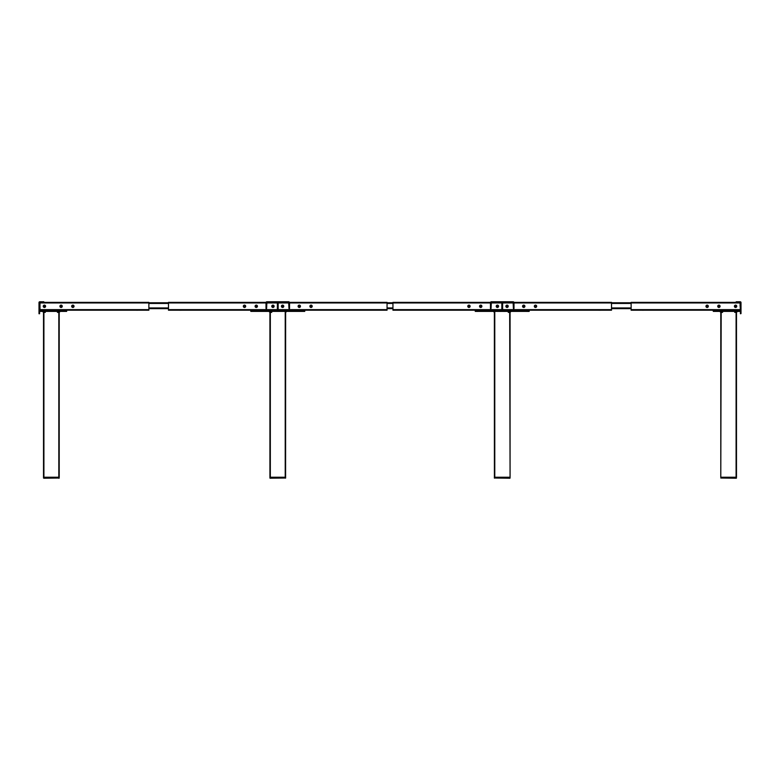 <?xml version="1.0" encoding="UTF-8"?>
<svg xmlns="http://www.w3.org/2000/svg" width="780" height="780" viewBox="0 0 780 780"><rect width="100%" height="100%" fill="white"/><g stroke="black" fill="none" stroke-linecap="round" stroke-linejoin="round"><path stroke-width="1.17" d="M39.985 302.367L39.985 311.386L66.661 311.386L66.661 310.216L66.661 311.386M39.985 310.216L148.873 310.216L148.873 309.621L39.985 309.621M44.909 306.286A0.487 0.487 0 0 0 44.411 305.799A0.487 0.487 0 0 0 43.924 306.286A0.487 0.487 0 0 0 44.411 306.784A0.487 0.487 0 0 0 44.909 306.286M61.581 306.286A0.487 0.487 0 0 0 61.093 305.799A0.487 0.487 0 0 0 60.606 306.286A0.487 0.487 0 0 0 61.093 306.784A0.487 0.487 0 0 0 61.581 306.286M45.279 311.386L45.279 312.37L43.514 312.37L42.529 311.386L43.514 312.37L43.514 477.243L59.212 477.243L59.114 478.198M59.212 312.37L59.212 477.243L59.212 312.37L60.187 311.386L59.212 312.37L57.447 312.37L57.447 311.386M43.904 478.228L43.904 477.243L43.904 478.023L59.212 478.023L43.904 478.228M43.514 477.243L43.514 478.023L43.514 477.243M58.812 478.228L58.812 311.386M266.887 302.367L266.887 301.772L288.659 301.772A0.887 0.887 0 0 1 289.546 302.66L289.546 308.451L288.961 308.451L288.659 302.367L266.887 302.367L266.594 304.502L266 304.502L266 302.66A0.887 0.887 0 0 1 266.887 301.772A0.887 0.887 0 0 0 266 302.66L266 308.451L266.594 308.451L266.887 302.367L168.49 302.367L168.49 310.216L251.384 310.216L251.384 311.386L250.799 311.386L250.799 310.216L304.756 310.216L304.756 311.386L304.161 311.386L304.161 310.216L387.055 310.216L387.055 309.621L278.168 309.621L278.168 310.216M251.384 311.386L304.161 311.386M250.799 310.216L250.799 311.386M299.764 306.286A0.487 0.487 0 0 1 299.276 306.784A0.487 0.487 0 0 1 298.789 306.286A0.487 0.487 0 0 1 299.276 305.799A0.487 0.487 0 0 1 299.764 306.286A0.487 0.487 0 0 1 299.276 306.784A0.487 0.487 0 0 1 298.789 306.286A0.487 0.487 0 0 1 299.276 305.799A0.487 0.487 0 0 1 299.764 306.286M278.168 303.147L277.378 303.147L278.168 303.147M282.106 306.286A0.487 0.487 0 0 1 282.604 305.799A0.487 0.487 0 0 1 283.091 306.286A0.487 0.487 0 0 1 282.604 306.784A0.487 0.487 0 0 1 282.106 306.286M272.454 306.286A0.487 0.487 0 0 1 272.951 305.799A0.487 0.487 0 0 1 273.439 306.286A0.487 0.487 0 0 1 272.951 306.784A0.487 0.487 0 0 1 272.454 306.286M255.781 306.286A0.487 0.487 0 0 1 256.269 305.799A0.487 0.487 0 0 1 256.756 306.286A0.487 0.487 0 0 1 256.269 306.784A0.487 0.487 0 0 1 255.781 306.286M271.889 311.386L271.694 312.37L269.929 312.37L268.944 311.386L269.929 312.37L269.929 477.243L269.929 312.37L268.944 311.386L269.929 312.37L269.929 477.243L285.626 477.243L285.626 478.023L270.026 478.198M285.226 477.243L285.226 311.386L285.226 312.37L286.601 311.386L285.626 312.37L285.597 478.13M285.626 312.37L286.601 311.386L285.626 312.37M269.929 312.37L268.944 311.386M269.929 477.243L269.929 478.023L285.226 478.023M270.319 478.228L270.319 311.386M278.168 302.66L277.378 302.66M266.048 302.367A0.887 0.887 0 0 1 266.887 301.772A0.887 0.887 0 0 0 266.048 302.367M44.411 307.027A0.731 0.731 0 0 0 45.152 306.286A0.731 0.731 0 0 0 44.411 305.555A0.731 0.731 0 0 0 43.68 306.286A0.731 0.731 0 0 0 44.411 307.027M61.093 307.027A0.731 0.731 0 0 0 61.825 306.286A0.731 0.731 0 0 0 61.093 305.555A0.731 0.731 0 0 0 60.352 306.286A0.731 0.731 0 0 0 61.093 307.027M72.862 307.027A0.731 0.731 0 0 0 73.603 306.286A0.731 0.731 0 0 0 72.862 305.555A0.731 0.731 0 0 0 72.13 306.286A0.731 0.731 0 0 0 72.862 307.027M71.682 306.286A1.18 1.18 0 0 0 72.862 307.466A1.18 1.18 0 0 0 74.041 306.286A1.18 1.18 0 0 0 72.862 305.107A1.18 1.18 0 0 0 71.682 306.286M59.914 306.286A1.18 1.18 0 0 0 61.093 307.466A1.18 1.18 0 0 0 62.273 306.286A1.18 1.18 0 0 0 61.093 305.107A1.18 1.18 0 0 0 59.914 306.286M39.585 305.799L39.585 304.59L39.585 306.52L39 306.52L39 302.562A0.78 0.78 0 0 1 39.78 301.772L43.807 301.772L43.807 302.367L148.873 302.367L148.873 309.621M45.152 306.286A0.731 0.731 0 0 0 44.411 305.555A0.731 0.731 0 0 0 43.68 306.286A0.731 0.731 0 0 0 44.411 307.027A0.731 0.731 0 0 0 45.152 306.286M61.825 306.286A0.731 0.731 0 0 0 61.093 305.555A0.731 0.731 0 0 0 60.352 306.286A0.731 0.731 0 0 0 61.093 307.027A0.731 0.731 0 0 0 61.825 306.286M73.603 306.286A0.731 0.731 0 0 0 72.862 305.555A0.731 0.731 0 0 0 72.13 306.286A0.731 0.731 0 0 0 72.862 307.027A0.731 0.731 0 0 0 73.603 306.286M45.591 306.286A1.18 1.18 0 0 0 44.411 305.107A1.18 1.18 0 0 0 43.241 306.286A1.18 1.18 0 0 0 44.411 307.466A1.18 1.18 0 0 0 45.591 306.286M146.24 310.216L146.913 310.235C148.171 310.235 148.171 310.235 146.913 310.235C145.645 310.235 145.645 310.235 146.913 310.235L147.576 310.216M136.432 310.235L137.768 310.235M170.45 310.235L170.45 310.235C171.717 310.235 171.717 310.235 170.45 310.235C169.192 310.235 169.192 310.235 170.45 310.235L170.45 310.235C171.717 310.235 171.717 310.235 170.45 310.235C169.192 310.235 169.192 310.235 170.45 310.235M272.951 307.466A1.18 1.18 0 0 0 274.121 306.286A1.18 1.18 0 0 0 272.951 305.107A1.18 1.18 0 0 0 271.772 306.286A1.18 1.18 0 0 0 272.951 307.466M179.283 310.235L181.243 310.235M244.501 307.466A1.18 1.18 0 0 0 245.68 306.286A1.18 1.18 0 0 0 244.501 305.107A1.18 1.18 0 0 0 243.321 306.286A1.18 1.18 0 0 0 244.501 307.466M272.951 305.555A0.731 0.731 0 0 0 272.21 306.286A0.731 0.731 0 0 0 272.951 307.027A0.731 0.731 0 0 0 273.683 306.286A0.731 0.731 0 0 0 272.951 305.555M256.269 305.555A0.731 0.731 0 0 0 255.538 306.286A0.731 0.731 0 0 0 256.269 307.027A0.731 0.731 0 0 0 257.01 306.286A0.731 0.731 0 0 0 256.269 305.555M244.501 305.555A0.731 0.731 0 0 0 243.76 306.286A0.731 0.731 0 0 0 244.501 307.027A0.731 0.731 0 0 0 245.232 306.286A0.731 0.731 0 0 0 244.501 305.555M256.269 305.107A1.18 1.18 0 0 0 255.089 306.286A1.18 1.18 0 0 0 256.269 307.466A1.18 1.18 0 0 0 257.449 306.286A1.18 1.18 0 0 0 256.269 305.107M277.378 310.216L277.378 302.367M309.875 306.286A1.18 1.18 0 0 0 311.054 307.466A1.18 1.18 0 0 0 312.224 306.286A1.18 1.18 0 0 0 311.054 305.107A1.18 1.18 0 0 0 309.875 306.286M310.313 306.286A0.731 0.731 0 0 0 311.054 307.027A0.731 0.731 0 0 0 311.785 306.286A0.731 0.731 0 0 0 311.054 305.555A0.731 0.731 0 0 0 310.313 306.286M300.017 306.286A0.731 0.731 0 0 0 299.276 305.555A0.731 0.731 0 0 0 298.545 306.286A0.731 0.731 0 0 0 299.276 307.027A0.731 0.731 0 0 0 300.017 306.286M283.774 306.286A1.18 1.18 0 0 0 282.604 305.107A1.18 1.18 0 0 0 281.424 306.286A1.18 1.18 0 0 0 282.604 307.466A1.18 1.18 0 0 0 283.774 306.286M300.456 306.286A1.18 1.18 0 0 0 299.276 305.107A1.18 1.18 0 0 0 298.096 306.286A1.18 1.18 0 0 0 299.276 307.466A1.18 1.18 0 0 0 300.456 306.286M278.168 302.367L278.168 309.621M387.055 302.367L289.497 302.367L387.055 302.367L387.055 309.621M282.604 307.027A0.731 0.731 0 0 0 283.335 306.286A0.731 0.731 0 0 0 282.604 305.555A0.731 0.731 0 0 0 281.863 306.286A0.731 0.731 0 0 0 282.604 307.027M299.276 307.027A0.731 0.731 0 0 0 300.017 306.286A0.731 0.731 0 0 0 299.276 305.555A0.731 0.731 0 0 0 298.545 306.286A0.731 0.731 0 0 0 299.276 307.027M384.433 310.216L385.759 310.216M375.95 310.216L374.615 310.216M168.49 302.757L148.873 302.757L168.49 302.757M168.49 308.646L148.873 308.646L168.49 308.646M392.944 308.646L387.055 308.646L392.944 308.646M392.944 302.757L387.055 302.757M39.585 306.52L39.585 313.745L39 313.745L39 302.562A0.78 0.78 0 0 1 39.78 301.772L39.585 302.562L42.237 302.367L42.237 301.772M39 313.745L39.585 313.745M39.585 304.59L39.585 302.562L39.585 304.59M43.807 301.772L43.807 302.367L42.237 302.367M500.263 311.425C501.696 311.425 501.696 311.425 500.263 311.425C498.839 311.425 498.839 311.425 500.263 311.425M500.038 311.425L500.721 311.425L500.038 311.425M504.192 311.425C505.616 311.425 505.616 311.425 504.192 311.425C502.759 311.425 502.759 311.425 504.192 311.425M503.958 311.425L504.641 311.425L503.958 311.425M477.828 311.425L475.605 311.386M528.84 311.425L526.617 311.425M716.02 311.386L713.798 311.386M738.445 311.425C739.879 311.425 739.879 311.425 738.445 311.425C737.022 311.425 737.022 311.425 738.445 311.425C739.879 311.425 739.879 311.425 738.445 311.425L737.432 311.425L738.445 311.425M738.221 311.425L738.904 311.425L738.221 311.425M480.724 306.764L480.724 305.809L480.724 306.764M524.316 306.286A0.585 0.585 0 0 0 523.731 305.702A0.585 0.585 0 0 0 523.136 306.286A0.585 0.585 0 0 0 523.731 306.881A0.585 0.585 0 0 0 524.316 306.286M523.731 306.764L523.731 305.809L523.731 306.764M718.907 306.764L718.907 305.809L718.907 306.764M735.589 306.764L735.589 305.809L735.589 306.764M611.51 308.646L631.127 308.646M611.51 302.757L631.127 302.757M468.946 307.027A0.731 0.731 0 0 0 469.687 306.286A0.731 0.731 0 0 0 468.946 305.555A0.731 0.731 0 0 0 468.215 306.286A0.731 0.731 0 0 0 468.946 307.027M468.946 307.466A1.18 1.18 0 0 0 470.125 306.286A1.18 1.18 0 0 0 468.946 305.107A1.18 1.18 0 0 0 467.776 306.286A1.18 1.18 0 0 0 468.946 307.466M497.396 305.107A1.18 1.18 0 0 0 496.226 306.286A1.18 1.18 0 0 0 497.396 307.466A1.18 1.18 0 0 0 498.576 306.286A1.18 1.18 0 0 0 497.396 305.107M480.724 305.107A1.18 1.18 0 0 0 479.544 306.286A1.18 1.18 0 0 0 480.724 307.466A1.18 1.18 0 0 0 481.904 306.286A1.18 1.18 0 0 0 480.724 305.107M501.833 310.216L501.833 302.367M513.113 302.367L513.113 301.772A0.887 0.887 0 0 1 514 302.66A0.887 0.887 0 0 0 513.113 301.772L491.341 301.772A0.887 0.887 0 0 0 490.454 302.66L490.454 308.451L491.039 308.451L491.341 302.367L513.113 302.367L513.406 304.502L514 304.502L514 308.451L513.406 308.451L513.113 302.367L611.51 302.367L611.51 310.216L475.839 310.216L475.839 311.386L475.244 311.386L475.244 310.216L475.839 310.216L392.944 310.216L392.944 302.367L490.503 302.367M497.396 305.555A0.731 0.731 0 0 0 496.665 306.286A0.731 0.731 0 0 0 497.396 307.027A0.731 0.731 0 0 0 498.137 306.286A0.731 0.731 0 0 0 497.396 305.555M480.724 305.555A0.731 0.731 0 0 0 479.983 306.286A0.731 0.731 0 0 0 480.724 307.027A0.731 0.731 0 0 0 481.455 306.286A0.731 0.731 0 0 0 480.724 305.555M395.567 310.216L394.241 310.216M405.385 310.216L404.05 310.216M469.687 306.286A0.731 0.731 0 0 1 468.946 307.027A0.731 0.731 0 0 1 468.215 306.286A0.731 0.731 0 0 1 468.946 305.555A0.731 0.731 0 0 1 469.687 306.286M524.218 302.348L523.243 302.348L524.218 302.348M609.55 310.235L609.55 310.235C608.283 310.235 608.283 310.235 609.55 310.235C610.808 310.235 610.808 310.235 609.55 310.235L609.55 310.235C608.283 310.235 608.283 310.235 609.55 310.235C610.808 310.235 610.808 310.235 609.55 310.235M505.879 306.286A1.18 1.18 0 0 0 507.049 307.466A1.18 1.18 0 0 0 508.228 306.286A1.18 1.18 0 0 0 507.049 305.107A1.18 1.18 0 0 0 505.879 306.286M534.319 306.286A1.18 1.18 0 0 0 535.499 307.466A1.18 1.18 0 0 0 536.679 306.286A1.18 1.18 0 0 0 535.499 305.107A1.18 1.18 0 0 0 534.319 306.286M598.757 310.235L600.717 310.235M507.049 307.027A0.731 0.731 0 0 0 507.79 306.286A0.731 0.731 0 0 0 507.049 305.555A0.731 0.731 0 0 0 506.317 306.286A0.731 0.731 0 0 0 507.049 307.027M523.731 307.027A0.731 0.731 0 0 0 524.462 306.286A0.731 0.731 0 0 0 523.731 305.555A0.731 0.731 0 0 0 522.99 306.286A0.731 0.731 0 0 0 523.731 307.027M535.499 307.027A0.731 0.731 0 0 0 536.24 306.286A0.731 0.731 0 0 0 535.499 305.555A0.731 0.731 0 0 0 534.768 306.286A0.731 0.731 0 0 0 535.499 307.027M507.79 306.286A0.731 0.731 0 0 0 507.049 305.555A0.731 0.731 0 0 0 506.317 306.286A0.731 0.731 0 0 0 507.049 307.027A0.731 0.731 0 0 0 507.79 306.286M502.622 302.367L502.622 310.216M524.911 306.286A1.18 1.18 0 0 0 523.731 305.107A1.18 1.18 0 0 0 522.551 306.286A1.18 1.18 0 0 0 523.731 307.466A1.18 1.18 0 0 0 524.911 306.286M718.907 307.466A1.18 1.18 0 0 0 720.086 306.286A1.18 1.18 0 0 0 718.907 305.107A1.18 1.18 0 0 0 717.727 306.286A1.18 1.18 0 0 0 718.907 307.466M631.127 302.367L736.193 302.367L631.127 302.367L631.127 310.216L713.339 310.216L713.339 311.386L740.415 311.386L740.015 302.367M735.589 305.107A1.18 1.18 0 0 0 734.409 306.286A1.18 1.18 0 0 0 735.589 307.466A1.18 1.18 0 0 0 736.759 306.286A1.18 1.18 0 0 0 735.589 305.107M707.138 305.107A1.18 1.18 0 0 0 705.958 306.286A1.18 1.18 0 0 0 707.138 307.466A1.18 1.18 0 0 0 708.318 306.286A1.18 1.18 0 0 0 707.138 305.107M735.589 305.555A0.731 0.731 0 0 0 734.848 306.286A0.731 0.731 0 0 0 735.589 307.027A0.731 0.731 0 0 0 736.32 306.286A0.731 0.731 0 0 0 735.589 305.555M718.907 305.555A0.731 0.731 0 0 0 718.175 306.286A0.731 0.731 0 0 0 718.907 307.027A0.731 0.731 0 0 0 719.648 306.286A0.731 0.731 0 0 0 718.907 305.555M707.138 305.555A0.731 0.731 0 0 0 706.397 306.286A0.731 0.731 0 0 0 707.138 307.027A0.731 0.731 0 0 0 707.87 306.286A0.731 0.731 0 0 0 707.138 305.555M643.568 310.235L642.233 310.235M633.087 310.235L633.087 310.235C634.355 310.235 634.355 310.235 633.087 310.235C631.829 310.235 631.829 310.235 633.087 310.235L633.76 310.235L633.087 310.235M706.397 306.286A0.731 0.731 0 0 1 707.138 305.555A0.731 0.731 0 0 1 707.87 306.286A0.731 0.731 0 0 1 707.138 307.027A0.731 0.731 0 0 1 706.397 306.286M502.622 302.66L501.833 302.66M514 304.502L514 302.66L514 304.502M513.113 301.772A0.887 0.887 0 0 1 513.952 302.367A0.887 0.887 0 0 0 513.113 301.772M528.616 310.216L529.201 310.216L529.201 311.386L528.616 311.386L528.616 310.216M475.839 311.386L528.616 311.386M523.243 306.286A0.487 0.487 0 0 1 523.731 305.799A0.487 0.487 0 0 1 524.218 306.286A0.487 0.487 0 0 1 523.731 306.784A0.487 0.487 0 0 1 523.243 306.286M506.561 306.286A0.487 0.487 0 0 1 507.049 305.799A0.487 0.487 0 0 1 507.546 306.286A0.487 0.487 0 0 1 507.049 306.784A0.487 0.487 0 0 1 506.561 306.286M496.909 306.286A0.487 0.487 0 0 1 497.396 305.799A0.487 0.487 0 0 1 497.894 306.286A0.487 0.487 0 0 1 497.396 306.784A0.487 0.487 0 0 1 496.909 306.286M480.236 306.286A0.487 0.487 0 0 1 480.724 305.799A0.487 0.487 0 0 1 481.211 306.286A0.487 0.487 0 0 1 480.724 306.784A0.487 0.487 0 0 1 480.236 306.286M502.622 303.147L501.833 303.147L502.622 303.147M508.307 311.386L508.307 312.37L509.681 312.37L510.071 478.023L494.374 478.023L494.374 477.243L509.681 477.243L509.974 478.198M493.399 311.386L494.374 312.37L494.403 478.13M509.681 311.386L509.681 312.37L511.056 311.386L510.071 312.37L510.071 477.243M510.071 312.37L511.056 311.386M494.374 312.37L494.773 311.386M508.307 312.37L508.111 311.386M494.773 477.243L494.773 312.37M713.339 311.386L712.94 310.216L740.015 310.216M736.076 306.286A0.487 0.487 0 0 0 735.589 305.799A0.487 0.487 0 0 0 735.091 306.286A0.487 0.487 0 0 0 735.589 306.784A0.487 0.487 0 0 0 736.076 306.286M719.394 306.286A0.487 0.487 0 0 0 718.907 305.799A0.487 0.487 0 0 0 718.419 306.286A0.487 0.487 0 0 0 718.907 306.784A0.487 0.487 0 0 0 719.394 306.286M719.813 311.386L720.788 312.37L720.788 477.243L736.486 477.243L736.291 478.228L736.486 312.37L736.486 477.243M734.721 311.386L734.721 312.37L736.486 312.37L737.471 311.386M720.788 312.37L722.553 312.37L722.553 311.386M736.291 478.228L720.788 478.023L736.486 478.023L736.096 477.243L736.096 478.023M720.788 477.243L721.188 311.386M740.22 302.367L740.22 301.772A0.78 0.78 0 0 1 741 302.562L741 304.59L741 302.562A0.78 0.78 0 0 0 740.22 301.772L737.763 301.772L737.763 302.367L740.22 302.367M740.415 313.619L741 313.619L740.415 313.745L740.415 302.562L740.015 305.799M741 313.619L741 306.52L740.415 306.52M741 306.52L741 304.59L741 306.52M736.193 301.772L736.193 302.367L736.193 301.772L737.763 301.772M737.763 302.367L736.193 302.367M509.681 478.228L494.773 478.023M43.904 311.386L43.904 477.243M271.694 312.37L271.694 311.386M266 306.452L266.594 306.452M288.961 304.502L289.546 304.502M289.546 306.452L288.961 306.452M148.873 302.952L39.985 302.952M168.49 302.952L277.378 302.952M168.49 309.621L277.378 309.621M387.055 302.952L289.546 302.952M288.961 302.952L278.168 302.952M168.49 307.954L148.873 307.954M168.49 303.44L148.873 303.44M392.944 307.954L387.055 307.954M392.944 303.44L387.055 303.44M39 313.619L39.585 313.619M611.51 303.44L631.127 303.44M611.51 307.954L631.127 307.954M392.944 302.952L490.454 302.952M491.039 302.952L501.833 302.952M392.944 309.621L501.833 309.621M611.51 309.621L502.622 309.621M611.51 302.952L502.622 302.952M631.127 309.621L740.015 309.621M631.127 302.952L740.015 302.952M514 306.452L513.406 306.452M490.454 306.452L491.039 306.452M491.039 304.502L490.454 304.502M736.096 311.386L736.096 477.243"/></g></svg>
